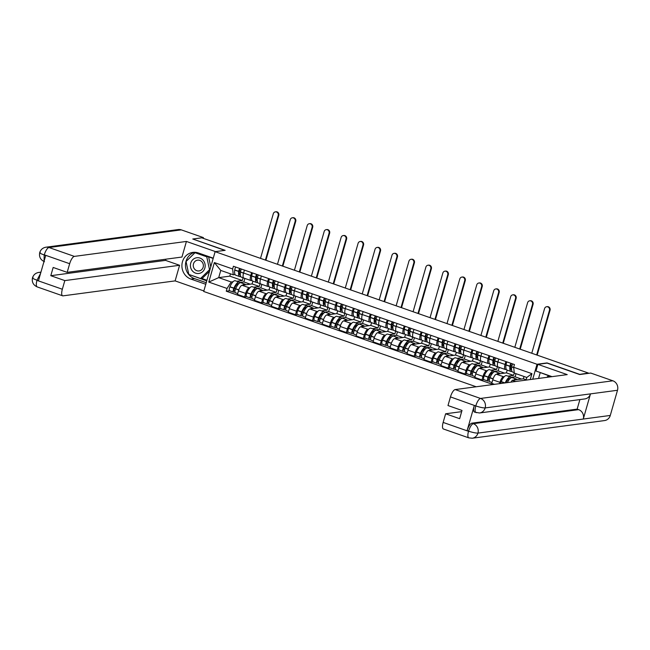 <?xml version="1.0" encoding="UTF-8"?>
<svg xmlns="http://www.w3.org/2000/svg" width="650" height="650" viewBox="0 0 650 650"><rect width="100%" height="100%" fill="white"/><g stroke="black" fill="none" stroke-linecap="round" stroke-linejoin="round"><path stroke-width="0.97" d="M44.476 261.698C40.495 259.87 38.903 256.831 39.723 252.582L39.723 252.582C40.714 249.576 42.786 247.78 45.939 247.203L178.263 229.547A7.516 6.979 82.4 0 1 181.301 229.864L203.418 237.599L192.766 239.005L225.152 250.331L215.118 251.672L203.71 291.476L476.19 386.774M579.394 374.416L588.396 373.051L201.727 237.811M579.442 374.246L547.056 362.919L537.022 364.26L215.118 251.672M252.882 281.198L252.094 283.936L242.06 285.277A5.622 1.893 109.3 0 0 238.461 290.891L237.445 294.426L244.619 296.936L245.627 293.394A5.622 1.893 -70.7 0 1 249.234 287.779L249.998 287.682M250.754 275.527L243.579 273.016A5.622 1.893 109.3 0 0 243.799 278.054L250.965 280.556A5.622 1.893 -70.7 0 1 250.754 275.527L251.591 272.602M243.579 273.016L244.424 270.091M246.602 296.668L244.619 296.936M252.013 280.491L251.298 280.589A5.622 1.893 -70.7 0 1 250.965 280.556M253.662 287.194L259.269 286.447L260.057 283.709M269.831 287.129L269.051 289.868L259.009 291.2A5.622 1.893 109.3 0 0 255.409 296.814L254.394 300.357L261.568 302.868L262.584 299.325A5.622 1.893 -70.7 0 1 266.183 293.711L266.947 293.613M261.373 276.023L260.536 278.947A5.622 1.893 109.3 0 0 260.748 283.977L267.922 286.488A5.622 1.893 -70.7 0 1 267.711 281.458L268.548 278.533M263.559 302.599L261.568 302.868M268.97 286.423L268.247 286.52A5.622 1.893 -70.7 0 1 267.922 286.488M270.619 293.118L276.226 292.37L277.006 289.632M286.788 293.053L286 295.791L275.966 297.131A5.622 1.893 109.3 0 0 272.366 302.746L271.351 306.288L278.525 308.791L279.541 305.256A5.622 1.893 -70.7 0 1 283.14 299.642L283.904 299.536M278.33 281.954L277.493 284.879A5.622 1.893 109.3 0 0 277.704 289.908L284.879 292.419A5.622 1.893 -70.7 0 1 284.659 287.389L285.504 284.464M280.507 308.531L278.525 308.791M285.919 292.354L285.204 292.451A5.622 1.893 -70.7 0 1 284.879 292.419M287.568 299.049L293.174 298.301L293.963 295.563M303.745 298.984L302.957 301.722L292.923 303.062A5.622 1.893 109.3 0 0 289.323 308.677L288.308 312.211L295.474 314.722L296.489 311.188A5.622 1.893 -70.7 0 1 300.089 305.573L300.852 305.467M295.279 287.885L294.442 290.81A5.622 1.893 109.3 0 0 294.653 295.839L301.827 298.35A5.622 1.893 -70.7 0 1 301.616 293.312L302.453 290.387M297.464 314.462L295.474 314.722M302.876 298.285L302.152 298.374A5.622 1.893 -70.7 0 1 301.827 298.35M304.525 304.98L310.131 304.233L310.911 301.494M320.694 304.915L319.914 307.653L309.871 308.994A5.622 1.893 109.3 0 0 306.272 314.608L305.256 318.142L312.431 320.653L313.446 317.111A5.622 1.893 -70.7 0 1 317.046 311.496L317.809 311.399M312.236 293.808L311.399 296.733A5.622 1.893 109.3 0 0 311.61 301.771L318.784 304.273A5.622 1.893 -70.7 0 1 318.573 299.244L319.41 296.319M314.567 320.393A3.087 1.04 -70.7 0 1 314.389 320.377L312.431 320.653M319.824 304.208L319.109 304.306A5.622 1.893 -70.7 0 1 318.784 304.273M321.474 310.911L327.08 310.164L327.868 307.426M337.651 310.846L336.863 313.584L326.828 314.925A5.622 1.893 109.3 0 0 323.229 320.531L322.213 324.074L329.387 326.584L330.403 323.042A5.622 1.893 -70.7 0 1 334.002 317.428L334.766 317.33M329.192 299.739L328.348 302.664A5.622 1.893 109.3 0 0 328.567 307.702L335.733 310.204A5.622 1.893 -70.7 0 1 335.522 305.175L336.359 302.25M331.37 326.316L329.387 326.584M336.781 310.139L336.066 310.237A5.622 1.893 -70.7 0 1 335.733 310.204M338.431 316.834L344.037 316.087L344.825 313.349M354.599 316.769L353.819 319.507L343.785 320.848A5.622 1.893 109.3 0 0 340.178 326.463L339.162 330.005L346.336 332.507L347.352 328.973A5.622 1.893 -70.7 0 1 350.951 323.359L351.715 323.253M346.141 305.671L345.304 308.596A5.622 1.893 109.3 0 0 345.516 313.625L352.69 316.136A5.622 1.893 -70.7 0 1 352.479 311.106L353.316 308.181M348.327 332.248L346.336 332.507M353.738 316.071L353.015 316.168A5.622 1.893 -70.7 0 1 352.69 316.136M355.387 322.766L360.994 322.018L361.774 319.28M371.556 322.701L370.768 325.439L360.734 326.779A5.622 1.893 109.3 0 0 357.134 332.394L356.119 335.936L363.293 338.439L364.309 334.904A5.622 1.893 -70.7 0 1 367.908 329.29L368.672 329.184M363.098 311.602L362.261 314.527A5.622 1.893 109.3 0 0 362.473 319.556L369.647 322.067A5.622 1.893 -70.7 0 1 369.428 317.037L370.273 314.104M365.43 338.179A3.087 1.04 -70.7 0 1 365.251 338.162L363.293 338.439M370.687 322.002L369.972 322.091A5.622 1.893 -70.7 0 1 369.647 322.067M372.336 328.697L377.942 327.949L378.731 325.211M388.513 328.632L387.725 331.37L377.691 332.711A5.622 1.893 109.3 0 0 374.091 338.325L373.076 341.859L380.242 344.37L381.257 340.827A5.622 1.893 -70.7 0 1 384.865 335.221L385.621 335.116M380.047 317.525L379.21 320.458A5.622 1.893 109.3 0 0 379.421 325.488L386.596 327.998A5.622 1.893 -70.7 0 1 386.384 322.961L387.221 320.036M382.233 344.102L380.242 344.37M387.644 327.925L386.921 328.023A5.622 1.893 -70.7 0 1 386.596 327.998M389.293 334.628L394.899 333.881L395.679 331.142M405.462 334.563L404.682 337.301L394.639 338.642A5.622 1.893 109.3 0 0 391.04 344.248L390.024 347.791L397.199 350.301L398.214 346.759A5.622 1.893 -70.7 0 1 401.814 341.144L402.577 341.047M397.004 323.456L396.167 326.381A5.622 1.893 109.3 0 0 396.378 331.419L403.553 333.921A5.622 1.893 -70.7 0 1 403.341 328.892L404.178 325.967M399.181 350.033L397.199 350.301M404.592 333.856L403.877 333.954A5.622 1.893 -70.7 0 1 403.553 333.921M406.25 340.559L411.848 339.804L412.636 337.074M422.419 340.494L421.631 343.233L411.596 344.565A5.622 1.893 109.3 0 0 407.997 350.179L406.981 353.722L414.156 356.233L415.171 352.69A5.622 1.893 -70.7 0 1 418.771 347.076L419.534 346.978M413.961 329.387L413.116 332.312A5.622 1.893 109.3 0 0 413.335 337.342L420.501 339.852A5.622 1.893 -70.7 0 1 420.29 334.823L421.127 331.898M416.293 355.973A3.087 1.04 -70.7 0 1 416.114 355.956L414.156 356.233M421.549 339.787L420.834 339.885A5.622 1.893 -70.7 0 1 420.501 339.852M423.199 346.483L428.805 345.735L429.593 342.997M439.368 346.418L438.587 349.156L428.553 350.496A5.622 1.893 109.3 0 0 424.946 356.111L423.93 359.653L431.104 362.156L432.12 358.621A5.622 1.893 -70.7 0 1 435.719 353.007L436.483 352.901M430.909 335.319L430.073 338.244A5.622 1.893 109.3 0 0 430.284 343.273L437.458 345.784A5.622 1.893 -70.7 0 1 437.247 340.754L438.084 337.821M433.095 361.896L431.104 362.156M438.506 345.719L437.783 345.808A5.622 1.893 -70.7 0 1 437.458 345.784M440.156 352.414L445.762 351.666L446.542 348.928M456.324 352.349L455.536 355.087L445.502 356.428A5.622 1.893 109.3 0 0 441.902 362.042L440.887 365.576L448.061 368.087L449.077 364.553A5.622 1.893 -70.7 0 1 452.676 358.938L453.44 358.832M447.866 341.242L447.029 344.175A5.622 1.893 109.3 0 0 447.241 349.204L454.415 351.715A5.622 1.893 -70.7 0 1 454.196 346.678L455.041 343.752M450.044 367.819L448.061 368.087M455.455 351.642L454.74 351.739A5.622 1.893 -70.7 0 1 454.415 351.715M457.104 358.345L462.711 357.598L463.499 354.859M473.281 358.28L472.493 361.018L462.459 362.359A5.622 1.893 109.3 0 0 458.859 367.973L457.844 371.507L465.01 374.018L466.026 370.476A5.622 1.893 -70.7 0 1 469.633 364.861L470.389 364.764M464.815 347.173L463.978 350.098A5.622 1.893 109.3 0 0 464.198 355.136L471.364 357.638A5.622 1.893 -70.7 0 1 471.152 352.609L471.989 349.684M467.147 373.758A3.087 1.04 -70.7 0 1 466.968 373.742L465.01 374.018M472.412 357.573L471.689 357.671A5.622 1.893 -70.7 0 1 471.364 357.638M474.061 364.276L479.668 363.529L480.448 360.791M490.23 364.211L489.45 366.949L479.407 368.282A5.622 1.893 109.3 0 0 475.808 373.896L474.793 377.439L481.967 379.949L482.983 376.407A5.622 1.893 -70.7 0 1 486.582 370.793L487.346 370.695M481.772 353.104L480.935 356.029A5.622 1.893 109.3 0 0 481.146 361.059L488.321 363.569A5.622 1.893 -70.7 0 1 488.109 358.54L488.946 355.615M483.949 379.681L481.967 379.949M489.369 363.504L488.646 363.602A5.622 1.893 -70.7 0 1 488.321 363.569M491.018 370.199L496.616 369.452L497.404 366.714M507.187 370.134L506.399 372.873L496.364 374.213A5.622 1.893 109.3 0 0 492.765 379.827L491.749 383.37L494.496 384.329M498.729 359.036L497.884 361.961A5.622 1.893 109.3 0 0 498.103 366.99L505.277 369.501A5.622 1.893 -70.7 0 1 505.058 364.471L505.895 361.546M499.558 383.654L499.939 382.338A5.622 1.893 -70.7 0 1 503.539 376.724L504.302 376.618M506.317 369.436L505.602 369.533A5.622 1.893 -70.7 0 1 505.277 369.501M507.967 376.131L513.573 375.383L514.28 372.913M506.399 372.873L513.573 375.383M489.45 366.949L496.616 369.452M472.493 361.018L479.668 363.529M455.536 355.087L462.711 357.598M438.587 349.156L445.762 351.666M421.631 343.233L428.805 345.735M404.682 337.301L411.848 339.804M387.725 331.37L394.899 333.881M370.768 325.439L377.942 327.949M353.819 319.507L360.994 322.018M336.863 313.584L344.037 316.087M319.914 307.653L327.08 310.164M302.957 301.722L310.131 304.233M286 295.791L293.174 298.301M269.051 289.868L276.226 292.37M252.094 283.936L259.269 286.447M230.482 273.829L229.816 276.144L218.701 277.623L231.197 281.994L233.041 281.751M236.706 281.263L242.312 280.516L243.1 277.777M229.816 276.144L242.312 280.516M235.056 274.56L233.261 274.804L220.764 270.433L218.701 277.623L208.788 282.084L214.378 262.584L232.635 268.97L233.261 274.804M526.037 380.12L526.801 377.463L514.304 373.092L513.679 367.266L514.459 364.536L233.423 266.248L232.635 268.97M513.679 367.266L531.936 373.652L530.238 379.559M231.197 281.994L227.045 288.462L226.265 291.192L493.106 384.516M227.045 288.462L208.788 282.084M532.732 379.226L537.022 364.26M524.014 376.496L523.356 378.804L512.241 380.291L515.702 381.501M523.356 378.804L526.134 379.779M229.645 290.745L226.265 291.192M511.062 382.119L512.241 380.291M214.378 262.584L220.764 270.433M526.801 377.463L531.936 373.652M240.346 275.129A7.703 2.592 -70.7 0 1 240.256 275.096A7.703 2.592 -70.7 0 1 239.395 270.855L239.419 270.709A1.495 0.504 -70.7 0 1 240.451 268.702M239.696 268.442A3.087 1.04 109.3 0 0 238.713 271.334L238.696 271.481A9.287 3.12 109.3 0 0 239.736 276.599A9.287 3.12 109.3 0 0 240.273 276.648A9.287 3.12 109.3 0 0 240.744 276.51M265.403 260.081L278.2 215.443A2.754 2.551 -97.6 0 0 275.389 211.859A2.754 2.551 -97.6 0 0 273.309 213.728L260.512 258.375M275.389 211.859L275.974 211.778A2.754 2.551 82.4 0 1 278.785 215.361L265.915 260.26M243.62 277.956L241.475 277.209A9.287 3.12 -70.7 0 1 240.435 272.09L240.451 271.944A3.087 1.04 -70.7 0 1 241.434 269.051M239.736 276.599L235.771 275.21A9.287 3.12 -70.7 0 1 234.723 270.099L234.748 269.945A3.087 1.04 -70.7 0 1 235.731 267.053M239.98 282.848A9.287 3.12 109.3 0 0 239.249 282.149A9.287 3.12 109.3 0 0 233.927 288.113L233.854 288.275A3.087 1.04 109.3 0 0 233.586 292.118A3.087 1.04 109.3 0 0 233.764 292.134L234.943 291.98M229.799 290.745A3.087 1.04 -70.7 0 1 229.621 290.729A3.087 1.04 -70.7 0 1 229.889 286.886L229.954 286.731A9.287 3.12 -70.7 0 1 235.284 280.759L239.249 282.149M235.503 292.744A3.087 1.04 -70.7 0 1 235.324 292.727A3.087 1.04 -70.7 0 1 235.592 288.884L235.666 288.722A9.287 3.12 -70.7 0 1 240.988 282.758L244.953 284.148A9.287 3.12 -70.7 0 1 245.659 284.798M235.072 290.509L234.195 290.623A1.495 0.504 -70.7 0 1 234.114 290.615A1.495 0.504 -70.7 0 1 234.244 288.754L234.309 288.592A7.703 2.592 -70.7 0 1 238.721 283.652A7.703 2.592 -70.7 0 1 238.81 283.684M237.607 285.139L236.576 284.781M239.33 271.383A7.703 2.592 109.3 0 0 239.623 270.912L240.711 270.766M240.581 271.245L239.623 270.912M250.242 284.18L243.864 281.954L244.879 278.428M239.744 282.498L243.864 281.954M242.653 285.196A9.287 3.12 -70.7 0 1 244.953 284.148M234.26 288.697L235.755 288.502M213.257 258.164L198.421 252.98A13.756 12.773 -97.6 0 0 192.863 252.395A13.756 12.773 -97.6 0 0 181.935 264.704A13.756 12.773 -97.6 0 0 190.938 279.086L205.774 284.269M215.532 251.623L186.428 241.443L181.951 257.043L67.178 272.358L69.664 263.713L44.281 254.841L45.671 255.645L38.512 280.589L36.961 280.369L62.343 289.242A7.337 2.462 109.3 0 0 62.619 295.807A7.337 2.462 109.3 0 0 63.042 295.848L175.118 280.889L179.587 265.281L165.571 260.382L165.912 259.188M203.856 290.94L175.118 280.889M186.428 241.443L74.36 256.392A7.337 2.462 109.3 0 0 69.664 263.713M203.418 237.599L203.206 238.331M67.178 272.358L53.162 267.459L50.797 275.697L64.821 280.597L62.343 289.242M64.821 280.597L179.587 265.281M192.766 239.021L224.762 250.388M50.797 275.697L165.571 260.382M194.659 252.297A13.756 12.773 -97.6 0 0 185.453 265.192A13.756 12.773 -97.6 0 0 194.496 278.606L190.938 279.086M206.221 282.709L194.496 278.606M188.931 274.454L206.749 280.857M195.309 252.33L186.152 261.422M213.176 258.456L195.756 252.371M201.549 278.379L206.919 280.264M196.251 252.541L195.032 252.712L206.765 256.815L209.519 269.717L200.541 278.517L188.809 274.414L186.054 261.511L195.032 252.712M44.029 261.349L44.2 255.133M40.251 252.322C38.992 252.696 40.267 253.557 44.078 254.906M36.961 280.369A7.337 2.462 -70.7 0 0 37.245 286.934C33.231 285.098 31.655 282.035 32.5 277.761L32.5 277.761C33.508 274.779 35.571 273.008 38.699 272.439A7.516 6.979 82.4 0 1 40.836 272.504M33.028 277.493C31.769 277.875 33.036 278.761 36.855 280.134M552.004 376.659A13.756 12.773 -97.6 0 0 551.411 376.431L535.974 371.028L537.891 364.358L567.231 374.619L455.163 389.577L480.537 398.45L612.861 380.794L590.744 373.059L579.719 374.53L547.113 363.131L537.891 364.358M539.086 372.117L551.371 376.74M540.183 372.824L538.566 378.446M443.146 422.427L468.52 431.299A7.337 2.462 -70.7 0 0 468.804 437.864L443.422 428.992A7.337 2.462 -70.7 0 1 443.146 422.427L445.624 413.782L461.663 411.645M612.861 380.794A7.516 6.979 82.4 0 1 617.5 390.268L590.492 393.876A7.516 6.979 82.4 0 1 584.821 398.929L479.505 412.986A7.516 6.979 82.4 0 0 485.176 407.924C483.161 407.981 480.09 407.339 475.954 406.006L450.466 396.898A7.337 2.462 -70.7 0 1 455.163 389.577M479.505 412.986L474.573 412.116A7.337 2.462 -70.7 0 1 474.289 405.551L467.139 430.495A7.337 2.462 -70.7 0 1 471.835 423.174L577.151 409.118L578.622 409.638A7.516 6.979 82.4 0 1 583.278 419.047L610.277 415.447L617.5 390.268M610.277 415.447A7.516 6.979 82.4 0 1 604.589 420.558L472.266 438.222A7.516 6.979 82.4 0 0 477.953 433.103C475.93 433.16 472.859 432.543 468.731 431.243L467.139 430.495M471.835 423.174L473.306 423.686A7.516 6.979 82.4 0 1 477.953 433.103L583.278 419.047L590.492 393.876L485.176 407.924A7.516 6.979 82.4 0 0 480.537 398.45A7.337 2.462 109.3 0 0 475.841 405.779M445.624 413.782L459.648 418.681L462.004 410.451L447.988 405.543L450.466 396.898M577.151 409.118L579.889 399.588M578.622 409.638L473.306 423.686C471.608 424.255 470.039 426.701 468.601 431.015M190.726 263.144A7.946 7.378 -97.6 0 0 195.626 273.154A7.946 7.378 -97.6 0 0 204.847 268.084A7.946 7.378 -97.6 0 0 199.948 258.074A7.946 7.378 -97.6 0 0 190.726 263.144M193.481 263.851A5.444 5.054 -97.6 0 0 199.038 270.936A5.444 5.054 -97.6 0 0 203.157 267.239A5.444 5.054 -97.6 0 0 197.6 260.154A5.444 5.054 -97.6 0 0 193.481 263.851M208.626 256.872L210.762 266.866M209.503 271.261L202.345 278.273L200.541 278.517M209.958 269.661L209.519 269.717M208.008 256.652L206.765 256.815M546.812 377.349L548.015 376.171L550.128 376.902M549.258 376.001L548.015 376.171M257.303 281.052A7.703 2.592 -70.7 0 1 257.213 281.027A7.703 2.592 -70.7 0 1 256.352 276.786L256.368 276.64A1.495 0.504 -70.7 0 1 257.4 274.633M256.652 274.373A3.087 1.04 109.3 0 0 255.669 277.257L255.645 277.412A9.287 3.12 109.3 0 0 256.685 282.531A9.287 3.12 109.3 0 0 257.229 282.579A9.287 3.12 109.3 0 0 257.692 282.441M282.352 266.012L295.157 221.374A2.754 2.551 -97.6 0 0 292.346 217.791A2.754 2.551 -97.6 0 0 290.266 219.659L277.461 264.298M292.346 217.791L292.931 217.709A2.754 2.551 82.4 0 1 295.742 221.293L282.864 266.191M260.577 283.887L258.424 283.14A9.287 3.12 -70.7 0 1 257.384 278.021L257.408 277.867A3.087 1.04 -70.7 0 1 258.391 274.974M256.685 282.531L252.72 281.141A9.287 3.12 -70.7 0 1 251.68 276.023L251.696 275.876A3.087 1.04 -70.7 0 1 252.679 272.984M256.937 288.771A9.287 3.12 109.3 0 0 256.197 288.08A9.287 3.12 109.3 0 0 250.876 294.044L250.811 294.206A3.087 1.04 109.3 0 0 250.543 298.049A3.087 1.04 109.3 0 0 250.721 298.066L251.899 297.903M246.748 296.676A3.087 1.04 -70.7 0 1 246.569 296.66A3.087 1.04 -70.7 0 1 246.846 292.817L246.911 292.654A9.287 3.12 -70.7 0 1 252.232 286.691L256.197 288.08M252.46 298.675A3.087 1.04 -70.7 0 1 252.281 298.659A3.087 1.04 -70.7 0 1 252.549 294.808L252.614 294.653A9.287 3.12 -70.7 0 1 257.936 288.689L261.909 290.071A9.287 3.12 -70.7 0 1 262.616 290.721M252.021 296.441L251.152 296.554A1.495 0.504 -70.7 0 1 251.062 296.546A1.495 0.504 -70.7 0 1 251.193 294.686L251.266 294.523A7.703 2.592 -70.7 0 1 255.678 289.583A7.703 2.592 -70.7 0 1 255.759 289.616M254.556 291.07L253.524 290.713M256.287 277.314A7.703 2.592 109.3 0 0 256.579 276.843L257.668 276.697M257.538 277.176L256.579 276.843M267.199 290.111L260.821 287.877L261.828 284.359M256.701 288.429L260.821 287.877M259.61 291.127A9.287 3.12 -70.7 0 1 261.909 290.071M251.217 294.629L252.712 294.434M274.259 286.983A7.703 2.592 -70.7 0 1 274.17 286.959A7.703 2.592 -70.7 0 1 273.301 282.717L273.325 282.563A1.495 0.504 -70.7 0 1 274.357 280.564M273.601 280.296A3.087 1.04 109.3 0 0 272.618 283.189L272.602 283.343A9.287 3.12 109.3 0 0 273.642 288.462A9.287 3.12 109.3 0 0 274.178 288.511A9.287 3.12 109.3 0 0 274.649 288.373M299.309 271.944L312.106 227.297A2.754 2.551 -97.6 0 0 309.303 223.722A2.754 2.551 -97.6 0 0 307.214 225.591L294.418 270.229M309.303 223.722L309.887 223.641A2.754 2.551 82.4 0 1 312.691 227.224L299.821 272.123M277.534 289.819L275.381 289.063A9.287 3.12 -70.7 0 1 274.341 283.952L274.357 283.798A3.087 1.04 -70.7 0 1 275.34 280.906M273.642 288.462L269.677 287.072A9.287 3.12 -70.7 0 1 268.637 281.954L268.653 281.808A3.087 1.04 -70.7 0 1 269.636 278.915M273.886 294.702A9.287 3.12 109.3 0 0 273.154 294.011A9.287 3.12 109.3 0 0 267.832 299.975L267.759 300.129A3.087 1.04 109.3 0 0 267.491 303.981A3.087 1.04 109.3 0 0 267.67 303.997L268.856 303.834M263.705 302.608A3.087 1.04 -70.7 0 1 263.526 302.591A3.087 1.04 -70.7 0 1 263.794 298.748L263.868 298.586A9.287 3.12 -70.7 0 1 269.189 292.622L273.154 294.011M269.409 304.598A3.087 1.04 -70.7 0 1 269.23 304.582A3.087 1.04 -70.7 0 1 269.498 300.739L269.571 300.584A9.287 3.12 -70.7 0 1 274.893 294.621L278.858 296.002A9.287 3.12 -70.7 0 1 279.565 296.652M268.978 302.372L268.109 302.486A1.495 0.504 -70.7 0 1 268.019 302.477A1.495 0.504 -70.7 0 1 268.149 300.609L268.214 300.454A7.703 2.592 -70.7 0 1 272.626 295.506A7.703 2.592 -70.7 0 1 272.716 295.547M271.513 297.001L270.481 296.644M273.244 283.238A7.703 2.592 109.3 0 0 273.528 282.774L274.617 282.628M274.487 283.108L273.528 282.774M284.156 296.043L277.777 293.808L278.785 290.29M273.658 294.361L277.777 293.808M276.559 297.05A9.287 3.12 -70.7 0 1 278.858 296.002M268.174 300.56L269.669 300.357M291.208 292.914A7.703 2.592 -70.7 0 1 291.119 292.89A7.703 2.592 -70.7 0 1 290.257 288.649L290.274 288.494A1.495 0.504 -70.7 0 1 291.314 286.496M290.558 286.227A3.087 1.04 109.3 0 0 289.575 289.12L289.551 289.274A9.287 3.12 109.3 0 0 290.599 294.385A9.287 3.12 109.3 0 0 291.135 294.434A9.287 3.12 109.3 0 0 291.598 294.304M316.257 277.867L329.062 233.228A2.754 2.551 -97.6 0 0 326.251 229.645A2.754 2.551 -97.6 0 0 324.171 231.522L311.374 276.161M326.251 229.645L326.836 229.572A2.754 2.551 82.4 0 1 329.648 233.147L316.769 278.046M294.483 295.75L292.338 294.994A9.287 3.12 -70.7 0 1 291.289 289.884L291.314 289.729A3.087 1.04 -70.7 0 1 292.297 286.837M290.599 294.385L286.626 293.004A9.287 3.12 -70.7 0 1 285.586 287.885L285.61 287.731A3.087 1.04 -70.7 0 1 286.593 284.838M290.842 300.633A9.287 3.12 109.3 0 0 290.111 299.934A9.287 3.12 109.3 0 0 284.781 305.906L284.716 306.061A3.087 1.04 109.3 0 0 284.448 309.904A3.087 1.04 109.3 0 0 284.627 309.92L285.805 309.766M280.662 308.539A3.087 1.04 -70.7 0 1 280.483 308.523A3.087 1.04 -70.7 0 1 280.751 304.671L280.816 304.517A9.287 3.12 -70.7 0 1 286.138 298.553L290.111 299.934M286.366 310.529A3.087 1.04 -70.7 0 1 286.187 310.513A3.087 1.04 -70.7 0 1 286.455 306.67L286.52 306.507A9.287 3.12 -70.7 0 1 291.85 300.544L295.815 301.933A9.287 3.12 -70.7 0 1 296.522 302.583M285.935 308.295L285.058 308.417A1.495 0.504 -70.7 0 1 284.968 308.409A1.495 0.504 -70.7 0 1 285.106 306.54L285.171 306.386A7.703 2.592 -70.7 0 1 289.583 301.438A7.703 2.592 -70.7 0 1 289.673 301.47M288.462 302.933L287.438 302.567M290.192 289.169A7.703 2.592 109.3 0 0 290.485 288.697L291.574 288.551M291.444 289.039L290.485 288.697M301.104 301.974L294.726 299.739L295.742 296.221M290.607 300.292L294.726 299.739M293.516 302.981A9.287 3.12 -70.7 0 1 295.815 301.933M285.123 306.491L286.618 306.288M308.165 298.846A7.703 2.592 -70.7 0 1 308.076 298.813A7.703 2.592 -70.7 0 1 307.206 294.58L307.231 294.426A1.495 0.504 -70.7 0 1 308.262 292.419M307.507 292.159A3.087 1.04 109.3 0 0 306.524 295.051L306.507 295.197A9.287 3.12 109.3 0 0 307.548 300.316A9.287 3.12 109.3 0 0 308.084 300.365A9.287 3.12 109.3 0 0 308.555 300.227M333.214 283.798L346.019 239.159A2.754 2.551 -97.6 0 0 343.208 235.576A2.754 2.551 -97.6 0 0 341.128 237.445L328.323 282.092M343.208 235.576L343.793 235.495A2.754 2.551 82.4 0 1 346.604 239.078L333.726 283.977M311.439 301.673L309.286 300.926A9.287 3.12 -70.7 0 1 308.246 295.807L308.271 295.661A3.087 1.04 -70.7 0 1 309.246 292.768M307.548 300.316L303.582 298.927A9.287 3.12 -70.7 0 1 302.543 293.816L302.559 293.662A3.087 1.04 -70.7 0 1 303.542 290.769M307.791 306.564A9.287 3.12 109.3 0 0 307.06 305.866A9.287 3.12 109.3 0 0 301.738 311.829L301.673 311.992A3.087 1.04 109.3 0 0 301.397 315.835A3.087 1.04 109.3 0 0 301.584 315.851L302.762 315.697M297.611 314.462A3.087 1.04 -70.7 0 1 297.432 314.446A3.087 1.04 -70.7 0 1 297.7 310.602L297.773 310.448A9.287 3.12 -70.7 0 1 303.095 304.476L307.06 305.866M303.322 316.461A3.087 1.04 -70.7 0 1 303.144 316.444A3.087 1.04 -70.7 0 1 303.412 312.601L303.477 312.439A9.287 3.12 -70.7 0 1 308.799 306.475L312.764 307.864A9.287 3.12 -70.7 0 1 313.479 308.514M302.884 314.226L302.014 314.34A1.495 0.504 -70.7 0 1 301.925 314.332A1.495 0.504 -70.7 0 1 302.055 312.471L302.128 312.309A7.703 2.592 -70.7 0 1 306.54 307.369A7.703 2.592 -70.7 0 1 306.621 307.401M305.419 308.864L304.387 308.498M307.149 295.1A7.703 2.592 109.3 0 0 307.442 294.629L308.531 294.483M308.401 294.962L307.442 294.629M318.061 307.897L311.683 305.671L312.691 302.144M307.564 306.215L311.683 305.671M310.464 308.912A9.287 3.12 -70.7 0 1 312.764 307.864M302.079 312.414L303.574 312.219M325.114 304.769A7.703 2.592 -70.7 0 1 325.024 304.744A7.703 2.592 -70.7 0 1 324.163 300.503L324.188 300.357A1.495 0.504 -70.7 0 1 325.219 298.35M324.464 298.09A3.087 1.04 109.3 0 0 323.481 300.983L323.464 301.129A9.287 3.12 109.3 0 0 324.504 306.248A9.287 3.12 109.3 0 0 325.041 306.296A9.287 3.12 109.3 0 0 325.512 306.158M350.171 289.729L362.968 245.091A2.754 2.551 -97.6 0 0 360.157 241.507A2.754 2.551 -97.6 0 0 358.077 243.376L345.28 288.015M360.157 241.507L360.742 241.426A2.754 2.551 82.4 0 1 363.553 245.009L350.683 289.908M328.388 307.604L326.243 306.857A9.287 3.12 -70.7 0 1 325.203 301.738L325.219 301.584A3.087 1.04 -70.7 0 1 326.202 298.699M324.504 306.248L320.539 304.858A9.287 3.12 -70.7 0 1 319.491 299.748L319.516 299.593A3.087 1.04 -70.7 0 1 320.499 296.701M324.748 312.488A9.287 3.12 109.3 0 0 324.017 311.797A9.287 3.12 109.3 0 0 318.695 317.761L318.622 317.923A3.087 1.04 109.3 0 0 318.354 321.766A3.087 1.04 109.3 0 0 318.533 321.783L319.711 321.62M318.354 321.766L314.389 320.377A3.087 1.04 -70.7 0 1 314.657 316.534L314.722 316.371A9.287 3.12 -70.7 0 1 320.052 310.408L324.017 311.797M320.271 322.392A3.087 1.04 -70.7 0 1 320.092 322.376A3.087 1.04 -70.7 0 1 320.361 318.524L320.434 318.37A9.287 3.12 -70.7 0 1 325.756 312.406L329.721 313.796A9.287 3.12 -70.7 0 1 330.428 314.438M319.841 320.158L318.963 320.271A1.495 0.504 -70.7 0 1 318.882 320.263A1.495 0.504 -70.7 0 1 319.012 318.402L319.077 318.24A7.703 2.592 -70.7 0 1 323.489 313.3A7.703 2.592 -70.7 0 1 323.578 313.332M322.376 314.787L321.344 314.429M324.098 301.031A7.703 2.592 109.3 0 0 324.391 300.56L325.479 300.414M325.349 300.893L324.391 300.56M335.01 313.828L328.632 311.602L329.648 308.076M324.512 312.146L328.632 311.602M327.421 314.844A9.287 3.12 -70.7 0 1 329.721 313.796M319.028 318.346L320.531 318.151M342.071 310.7A7.703 2.592 -70.7 0 1 341.981 310.676A7.703 2.592 -70.7 0 1 341.12 306.434L341.136 306.28A1.495 0.504 -70.7 0 1 342.168 304.281M341.421 304.013A3.087 1.04 109.3 0 0 340.438 306.906L340.413 307.06A9.287 3.12 109.3 0 0 341.453 312.179A9.287 3.12 109.3 0 0 341.998 312.227A9.287 3.12 109.3 0 0 342.461 312.089M367.12 295.661L379.925 251.014A2.754 2.551 -97.6 0 0 377.114 247.439A2.754 2.551 -97.6 0 0 375.034 249.307L362.229 293.946M377.114 247.439L377.699 247.357A2.754 2.551 82.4 0 1 380.51 250.941L367.632 295.839M345.345 313.536L343.192 312.78A9.287 3.12 -70.7 0 1 342.152 307.669L342.176 307.515A3.087 1.04 -70.7 0 1 343.159 304.623M341.453 312.179L337.488 310.789A9.287 3.12 -70.7 0 1 336.448 305.671L336.464 305.524A3.087 1.04 -70.7 0 1 337.447 302.632M341.705 318.419A9.287 3.12 109.3 0 0 340.966 317.728A9.287 3.12 109.3 0 0 335.644 323.692L335.579 323.846A3.087 1.04 109.3 0 0 335.311 327.697A3.087 1.04 109.3 0 0 335.489 327.714L336.668 327.551M331.524 326.324A3.087 1.04 -70.7 0 1 331.338 326.308A3.087 1.04 -70.7 0 1 331.614 322.465L331.679 322.303A9.287 3.12 -70.7 0 1 337.001 316.339L340.966 317.728M337.228 328.315A3.087 1.04 -70.7 0 1 337.049 328.299A3.087 1.04 -70.7 0 1 337.317 324.456L337.382 324.301A9.287 3.12 -70.7 0 1 342.704 318.338L346.678 319.719A9.287 3.12 -70.7 0 1 347.384 320.369M336.789 326.089L335.92 326.202A1.495 0.504 -70.7 0 1 335.831 326.194A1.495 0.504 -70.7 0 1 335.961 324.326L336.034 324.171A7.703 2.592 -70.7 0 1 340.446 319.223A7.703 2.592 -70.7 0 1 340.535 319.264M339.324 320.718L338.293 320.361M341.055 306.954A7.703 2.592 109.3 0 0 341.348 306.491L342.436 306.345M342.306 306.824L341.348 306.491M351.967 319.759L345.589 317.525L346.596 314.007M341.469 318.077L345.589 317.525M344.378 320.775A9.287 3.12 -70.7 0 1 346.678 319.719M335.985 324.277L337.48 324.074M359.027 316.631A7.703 2.592 -70.7 0 1 358.938 316.607A7.703 2.592 -70.7 0 1 358.069 312.366L358.093 312.211A1.495 0.504 -70.7 0 1 359.125 310.213M358.369 309.944A3.087 1.04 109.3 0 0 357.386 312.837L357.37 312.991A9.287 3.12 109.3 0 0 358.41 318.102A9.287 3.12 109.3 0 0 358.946 318.151A9.287 3.12 109.3 0 0 359.418 318.021M384.077 301.592L396.874 256.945A2.754 2.551 -97.6 0 0 394.071 253.362A2.754 2.551 -97.6 0 0 391.983 255.239L379.186 299.877M394.071 253.362L394.656 253.289A2.754 2.551 82.4 0 1 397.459 256.872L384.589 301.771M362.302 319.467L360.149 318.711A9.287 3.12 -70.7 0 1 359.109 313.601L359.125 313.446A3.087 1.04 -70.7 0 1 360.108 310.554M358.41 318.102L354.445 316.721A9.287 3.12 -70.7 0 1 353.405 311.602L353.421 311.447A3.087 1.04 -70.7 0 1 354.404 308.555M358.654 324.35A9.287 3.12 109.3 0 0 357.923 323.659A9.287 3.12 109.3 0 0 352.601 329.623L352.527 329.777A3.087 1.04 109.3 0 0 352.259 333.621A3.087 1.04 109.3 0 0 352.438 333.637L353.624 333.483M348.473 332.256A3.087 1.04 -70.7 0 1 348.294 332.239A3.087 1.04 -70.7 0 1 348.562 328.388L348.636 328.234A9.287 3.12 -70.7 0 1 353.957 322.27L357.923 323.659M354.177 334.246A3.087 1.04 -70.7 0 1 353.998 334.23A3.087 1.04 -70.7 0 1 354.266 330.387L354.339 330.224A9.287 3.12 -70.7 0 1 359.661 324.261L363.626 325.65A9.287 3.12 -70.7 0 1 364.333 326.3M353.746 332.012L352.877 332.134A1.495 0.504 -70.7 0 1 352.787 332.126A1.495 0.504 -70.7 0 1 352.918 330.257L352.983 330.102A7.703 2.592 -70.7 0 1 357.402 325.154A7.703 2.592 -70.7 0 1 357.484 325.187M356.281 326.649L355.249 326.292M358.012 312.886A7.703 2.592 109.3 0 0 358.296 312.414L359.385 312.276M359.255 312.756L358.296 312.414M368.924 325.691L362.546 323.456L363.553 319.938M358.426 324.009L362.546 323.456M361.327 326.698A9.287 3.12 -70.7 0 1 363.626 325.65M352.942 330.208L354.437 330.005M375.976 322.562A7.703 2.592 -70.7 0 1 375.887 322.538A7.703 2.592 -70.7 0 1 375.026 318.297L375.042 318.142A1.495 0.504 -70.7 0 1 376.082 316.136M375.326 315.876A3.087 1.04 109.3 0 0 374.343 318.768L374.319 318.923A9.287 3.12 109.3 0 0 375.367 324.033A9.287 3.12 109.3 0 0 375.903 324.082A9.287 3.12 109.3 0 0 376.366 323.952M401.026 307.515L413.831 262.876A2.754 2.551 -97.6 0 0 411.019 259.293A2.754 2.551 -97.6 0 0 408.939 261.162L396.142 305.809M411.019 259.293L411.604 259.22A2.754 2.551 82.4 0 1 414.416 262.795L401.537 307.694M379.251 325.398L377.106 324.642A9.287 3.12 -70.7 0 1 376.058 319.524L376.082 319.377A3.087 1.04 -70.7 0 1 377.065 316.485M375.367 324.033L371.394 322.644A9.287 3.12 -70.7 0 1 370.354 317.533L370.378 317.379A3.087 1.04 -70.7 0 1 371.361 314.486M375.611 330.281A9.287 3.12 109.3 0 0 374.879 329.582A9.287 3.12 109.3 0 0 369.549 335.546L369.484 335.709A3.087 1.04 109.3 0 0 369.216 339.552A3.087 1.04 109.3 0 0 369.395 339.568L370.573 339.414M369.216 339.552L365.251 338.162A3.087 1.04 -70.7 0 1 365.519 334.319L365.584 334.165A9.287 3.12 -70.7 0 1 370.906 328.201L374.879 329.582M371.134 340.178A3.087 1.04 -70.7 0 1 370.955 340.161A3.087 1.04 -70.7 0 1 371.223 336.318L371.288 336.156A9.287 3.12 -70.7 0 1 376.618 330.192L380.583 331.581A9.287 3.12 -70.7 0 1 381.29 332.231M370.703 337.943L369.826 338.065A1.495 0.504 -70.7 0 1 369.736 338.057A1.495 0.504 -70.7 0 1 369.874 336.188L369.939 336.026A7.703 2.592 -70.7 0 1 374.351 331.086A7.703 2.592 -70.7 0 1 374.441 331.118M373.23 332.581L372.206 332.215M374.961 318.817A7.703 2.592 109.3 0 0 375.253 318.346L376.342 318.199M376.212 318.687L375.253 318.346M385.873 331.614L379.494 329.387L380.51 325.861M375.375 329.932L379.494 329.387M378.284 332.629A9.287 3.12 -70.7 0 1 380.583 331.581M369.891 336.139L371.386 335.936M392.933 328.486A7.703 2.592 -70.7 0 1 392.844 328.461A7.703 2.592 -70.7 0 1 391.974 324.22L391.999 324.074A1.495 0.504 -70.7 0 1 393.031 322.067M392.275 321.807A3.087 1.04 109.3 0 0 391.3 324.699L391.276 324.846A9.287 3.12 109.3 0 0 392.316 329.964A9.287 3.12 109.3 0 0 392.852 330.013A9.287 3.12 109.3 0 0 393.323 329.875M417.983 313.446L430.788 268.808A2.754 2.551 -97.6 0 0 427.976 265.224A2.754 2.551 -97.6 0 0 425.896 267.093L413.091 311.74M427.976 265.224L428.561 265.143A2.754 2.551 82.4 0 1 431.372 268.726L418.494 313.625M396.207 331.321L394.054 330.574A9.287 3.12 -70.7 0 1 393.014 325.455L393.039 325.301A3.087 1.04 -70.7 0 1 394.022 322.416M392.316 329.964L388.351 328.575A9.287 3.12 -70.7 0 1 387.311 323.464L387.327 323.31A3.087 1.04 -70.7 0 1 388.31 320.418M392.567 336.204A9.287 3.12 109.3 0 0 391.828 335.514A9.287 3.12 109.3 0 0 386.506 341.477L386.441 341.64A3.087 1.04 109.3 0 0 386.173 345.483A3.087 1.04 109.3 0 0 386.352 345.499L387.53 345.345M382.379 344.11A3.087 1.04 -70.7 0 1 382.2 344.094A3.087 1.04 -70.7 0 1 382.468 340.251L382.541 340.088A9.287 3.12 -70.7 0 1 387.863 334.124L391.828 335.514M388.091 346.109A3.087 1.04 -70.7 0 1 387.912 346.092A3.087 1.04 -70.7 0 1 388.18 342.249L388.245 342.087A9.287 3.12 -70.7 0 1 393.567 336.123L397.54 337.512A9.287 3.12 -70.7 0 1 398.247 338.154M387.652 343.874L386.783 343.988A1.495 0.504 -70.7 0 1 386.693 343.98A1.495 0.504 -70.7 0 1 386.823 342.119L386.896 341.957A7.703 2.592 -70.7 0 1 391.308 337.017A7.703 2.592 -70.7 0 1 391.389 337.049M390.187 338.504L389.155 338.146M391.918 324.748A7.703 2.592 109.3 0 0 392.21 324.277L393.299 324.131M393.169 324.61L392.21 324.277M402.829 337.545L396.451 335.319L397.459 331.793M392.332 335.863L396.451 335.319M395.241 338.561A9.287 3.12 -70.7 0 1 397.54 337.512M386.848 342.062L388.342 341.868M409.882 334.417A7.703 2.592 -70.7 0 1 409.793 334.392A7.703 2.592 -70.7 0 1 408.931 330.151L408.956 329.997A1.495 0.504 -70.7 0 1 409.988 327.998M409.232 327.738A3.087 1.04 109.3 0 0 408.249 330.623L408.233 330.777A9.287 3.12 109.3 0 0 409.273 335.896A9.287 3.12 109.3 0 0 409.809 335.944A9.287 3.12 109.3 0 0 410.28 335.806M434.939 319.377L447.736 274.731A2.754 2.551 -97.6 0 0 444.925 271.156A2.754 2.551 -97.6 0 0 442.845 273.024L430.048 317.663M444.925 271.156L445.51 271.074A2.754 2.551 82.4 0 1 448.321 274.658L435.451 319.556M413.156 337.252L411.011 336.505A9.287 3.12 -70.7 0 1 409.971 331.386L409.988 331.232A3.087 1.04 -70.7 0 1 410.971 328.339M409.273 335.896L405.308 334.506A9.287 3.12 -70.7 0 1 404.259 329.387L404.284 329.241A3.087 1.04 -70.7 0 1 405.267 326.349M409.516 342.136A9.287 3.12 109.3 0 0 408.785 341.445A9.287 3.12 109.3 0 0 403.463 347.409L403.39 347.563A3.087 1.04 109.3 0 0 403.122 351.414A3.087 1.04 109.3 0 0 403.301 351.431L404.479 351.268M399.336 350.041A3.087 1.04 -70.7 0 1 399.157 350.025A3.087 1.04 -70.7 0 1 399.425 346.182L399.49 346.019A9.287 3.12 -70.7 0 1 404.82 340.056L408.785 341.445M405.039 352.04A3.087 1.04 -70.7 0 1 404.861 352.024A3.087 1.04 -70.7 0 1 405.129 348.173L405.202 348.018A9.287 3.12 -70.7 0 1 410.524 342.054L414.489 343.436A9.287 3.12 -70.7 0 1 415.196 344.086M404.609 349.806L403.731 349.919A1.495 0.504 -70.7 0 1 403.65 349.911A1.495 0.504 -70.7 0 1 403.78 348.043L403.845 347.888A7.703 2.592 -70.7 0 1 408.257 342.94A7.703 2.592 -70.7 0 1 408.346 342.981M407.144 344.435L406.112 344.077M408.866 330.671A7.703 2.592 109.3 0 0 409.159 330.208L410.248 330.062M410.118 330.541L409.159 330.208M419.778 343.476L413.4 341.242L414.416 337.724M409.281 341.794L413.4 341.242M412.189 344.492A9.287 3.12 -70.7 0 1 414.489 343.436M403.804 347.994L405.299 347.799M426.839 340.348A7.703 2.592 -70.7 0 1 426.749 340.324A7.703 2.592 -70.7 0 1 425.888 336.082L425.904 335.928A1.495 0.504 -70.7 0 1 426.936 333.929M426.189 333.661A3.087 1.04 109.3 0 0 425.206 336.554L425.181 336.708A9.287 3.12 109.3 0 0 426.221 341.819A9.287 3.12 109.3 0 0 426.766 341.868A9.287 3.12 109.3 0 0 427.229 341.738M451.888 325.309L464.693 280.662A2.754 2.551 -97.6 0 0 461.882 277.079A2.754 2.551 -97.6 0 0 459.802 278.956L446.997 323.594M461.882 277.079L462.467 277.006A2.754 2.551 82.4 0 1 465.278 280.589L452.4 325.488M430.113 343.184L427.96 342.428A9.287 3.12 -70.7 0 1 426.92 337.317L426.944 337.163A3.087 1.04 -70.7 0 1 427.927 334.271M426.221 341.819L422.256 340.438A9.287 3.12 -70.7 0 1 421.216 335.319L421.241 335.164A3.087 1.04 -70.7 0 1 422.216 332.28M426.473 348.067A9.287 3.12 109.3 0 0 425.742 347.376A9.287 3.12 109.3 0 0 420.412 353.34L420.347 353.494A3.087 1.04 109.3 0 0 420.079 357.338A3.087 1.04 109.3 0 0 420.257 357.354L421.436 357.199M420.079 357.338L416.114 355.956A3.087 1.04 -70.7 0 1 416.382 352.105L416.447 351.951A9.287 3.12 -70.7 0 1 421.769 345.987L425.742 347.376M421.996 357.963A3.087 1.04 -70.7 0 1 421.817 357.947A3.087 1.04 -70.7 0 1 422.086 354.104L422.151 353.949A9.287 3.12 -70.7 0 1 427.481 347.977L431.446 349.367A9.287 3.12 -70.7 0 1 432.152 350.017M421.558 355.729L420.688 355.851A1.495 0.504 -70.7 0 1 420.599 355.842A1.495 0.504 -70.7 0 1 420.729 353.974L420.802 353.819A7.703 2.592 -70.7 0 1 425.214 348.871A7.703 2.592 -70.7 0 1 425.303 348.912M424.093 350.366L423.061 350.009M425.823 336.602A7.703 2.592 109.3 0 0 426.116 336.131L427.204 335.993M427.074 336.473L426.116 336.131M436.735 349.408L430.357 347.173L431.364 343.655M426.238 347.726L430.357 347.173M429.146 350.415A9.287 3.12 -70.7 0 1 431.446 349.367M420.753 353.925L422.248 353.722M443.796 346.279A7.703 2.592 -70.7 0 1 443.706 346.255A7.703 2.592 -70.7 0 1 442.837 342.014L442.861 341.859A1.495 0.504 -70.7 0 1 443.893 339.861M443.137 339.592A3.087 1.04 109.3 0 0 442.154 342.485L442.138 342.639A9.287 3.12 109.3 0 0 443.178 347.75A9.287 3.12 109.3 0 0 443.714 347.799A9.287 3.12 109.3 0 0 444.186 347.669M468.845 331.232L481.642 286.593A2.754 2.551 -97.6 0 0 478.839 283.01A2.754 2.551 -97.6 0 0 476.751 284.887L463.954 329.526M478.839 283.01L479.424 282.937A2.754 2.551 82.4 0 1 482.227 286.512L469.357 331.411M447.07 349.115L444.917 348.359A9.287 3.12 -70.7 0 1 443.877 343.241L443.893 343.094A3.087 1.04 -70.7 0 1 444.876 340.202M443.178 347.75L439.213 346.361A9.287 3.12 -70.7 0 1 438.173 341.25L438.189 341.096A3.087 1.04 -70.7 0 1 439.173 338.203M443.422 353.998A9.287 3.12 109.3 0 0 442.691 353.299A9.287 3.12 109.3 0 0 437.369 359.263L437.296 359.426A3.087 1.04 109.3 0 0 437.027 363.269A3.087 1.04 109.3 0 0 437.206 363.285L438.392 363.131M433.241 361.896A3.087 1.04 -70.7 0 1 433.062 361.879A3.087 1.04 -70.7 0 1 433.331 358.036L433.404 357.882A9.287 3.12 -70.7 0 1 438.726 351.918L442.691 353.299M438.945 363.894A3.087 1.04 -70.7 0 1 438.766 363.878A3.087 1.04 -70.7 0 1 439.034 360.035L439.108 359.873A9.287 3.12 -70.7 0 1 444.429 353.909L448.394 355.298A9.287 3.12 -70.7 0 1 449.101 355.948M438.514 361.66L437.645 361.782A1.495 0.504 -70.7 0 1 437.556 361.774A1.495 0.504 -70.7 0 1 437.686 359.905L437.751 359.751A7.703 2.592 -70.7 0 1 442.171 354.803A7.703 2.592 -70.7 0 1 442.252 354.835M441.049 356.298L440.017 355.932M442.78 342.534A7.703 2.592 109.3 0 0 443.064 342.062L444.161 341.916M444.031 342.404L443.064 342.062M453.692 355.331L447.314 353.104L448.321 349.578M443.194 353.657L447.314 353.104M446.095 356.346A9.287 3.12 -70.7 0 1 448.394 355.298M437.71 359.856L439.205 359.653M460.744 352.211A7.703 2.592 -70.7 0 1 460.655 352.178A7.703 2.592 -70.7 0 1 459.794 347.937L459.81 347.791A1.495 0.504 -70.7 0 1 460.85 345.784M460.094 345.524A3.087 1.04 109.3 0 0 459.111 348.416L459.087 348.562A9.287 3.12 109.3 0 0 460.135 353.681A9.287 3.12 109.3 0 0 460.671 353.73A9.287 3.12 109.3 0 0 461.134 353.592M485.794 337.163L498.599 292.524A2.754 2.551 -97.6 0 0 495.788 288.941A2.754 2.551 -97.6 0 0 493.707 290.81L480.911 335.457M495.788 288.941L496.372 288.86A2.754 2.551 82.4 0 1 499.184 292.443L486.306 337.342M464.019 355.038L461.874 354.291A9.287 3.12 -70.7 0 1 460.826 349.172L460.85 349.026A3.087 1.04 -70.7 0 1 461.833 346.133M460.135 353.681L456.162 352.292A9.287 3.12 -70.7 0 1 455.122 347.181L455.146 347.027A3.087 1.04 -70.7 0 1 456.129 344.134M460.379 359.929A9.287 3.12 109.3 0 0 459.648 359.231A9.287 3.12 109.3 0 0 454.317 365.194L454.253 365.357A3.087 1.04 109.3 0 0 453.984 369.2A3.087 1.04 109.3 0 0 454.163 369.216L455.341 369.062M450.198 367.827A3.087 1.04 -70.7 0 1 450.019 367.811A3.087 1.04 -70.7 0 1 450.288 363.967L450.352 363.813A9.287 3.12 -70.7 0 1 455.683 357.841L459.648 359.231M455.902 369.826A3.087 1.04 -70.7 0 1 455.723 369.809A3.087 1.04 -70.7 0 1 455.991 365.966L456.056 365.804A9.287 3.12 -70.7 0 1 461.386 359.84L465.351 361.229A9.287 3.12 -70.7 0 1 466.058 361.879M455.471 367.591L454.594 367.705A1.495 0.504 -70.7 0 1 454.512 367.697A1.495 0.504 -70.7 0 1 454.642 365.836L454.707 365.674A7.703 2.592 -70.7 0 1 459.119 360.734A7.703 2.592 -70.7 0 1 459.209 360.766M457.998 362.221L456.974 361.863M459.729 348.465A7.703 2.592 109.3 0 0 460.021 347.994L461.11 347.848M460.98 348.327L460.021 347.994M470.641 361.262L464.262 359.036L465.278 355.509M460.143 359.58L464.262 359.036M463.052 362.277A9.287 3.12 -70.7 0 1 465.351 361.229M454.659 365.779L456.154 365.584M477.701 358.134A7.703 2.592 -70.7 0 1 477.612 358.109A7.703 2.592 -70.7 0 1 476.751 353.868L476.767 353.722A1.495 0.504 -70.7 0 1 477.799 351.715M477.051 351.455A3.087 1.04 109.3 0 0 476.068 354.339L476.044 354.494A9.287 3.12 109.3 0 0 477.084 359.613A9.287 3.12 109.3 0 0 477.628 359.661A9.287 3.12 109.3 0 0 478.091 359.523M502.751 343.094L515.556 298.456A2.754 2.551 -97.6 0 0 512.744 294.873A2.754 2.551 -97.6 0 0 510.664 296.741L497.859 341.38M512.744 294.873L513.329 294.791A2.754 2.551 82.4 0 1 516.141 298.374L503.262 343.273M480.976 360.969L478.823 360.222A9.287 3.12 -70.7 0 1 477.782 355.103L477.807 354.949A3.087 1.04 -70.7 0 1 478.79 352.056M477.084 359.613L473.119 358.223A9.287 3.12 -70.7 0 1 472.079 353.104L472.095 352.958A3.087 1.04 -70.7 0 1 473.078 350.066M477.336 365.852A9.287 3.12 109.3 0 0 476.596 365.162A9.287 3.12 109.3 0 0 471.274 371.126L471.209 371.28A3.087 1.04 109.3 0 0 470.941 375.131A3.087 1.04 109.3 0 0 471.12 375.148L472.298 374.985M470.941 375.131L466.968 373.742A3.087 1.04 -70.7 0 1 467.236 369.899L467.309 369.736A9.287 3.12 -70.7 0 1 472.631 363.773L476.596 365.162M472.859 375.757A3.087 1.04 -70.7 0 1 472.68 375.741A3.087 1.04 -70.7 0 1 472.948 371.889L473.013 371.735A9.287 3.12 -70.7 0 1 478.335 365.771L482.308 367.152A9.287 3.12 -70.7 0 1 483.015 367.803M472.42 373.523L471.551 373.636A1.495 0.504 -70.7 0 1 471.461 373.628A1.495 0.504 -70.7 0 1 471.591 371.767L471.664 371.605A7.703 2.592 -70.7 0 1 476.076 366.665A7.703 2.592 -70.7 0 1 476.157 366.697M474.955 368.152L473.923 367.794M476.686 354.396A7.703 2.592 109.3 0 0 476.978 353.925L478.067 353.779M477.937 354.258L476.978 353.925M487.598 367.193L481.219 364.959L482.227 361.441M477.1 365.511L481.219 364.959M480.009 368.209A9.287 3.12 -70.7 0 1 482.308 367.152M471.616 371.711L473.111 371.516M494.65 364.065A7.703 2.592 -70.7 0 1 494.561 364.041A7.703 2.592 -70.7 0 1 493.699 359.799L493.724 359.645A1.495 0.504 -70.7 0 1 494.756 357.646M494 357.378A3.087 1.04 109.3 0 0 493.017 360.271L493.001 360.425A9.287 3.12 109.3 0 0 494.041 365.544A9.287 3.12 109.3 0 0 494.577 365.584A9.287 3.12 109.3 0 0 495.048 365.454M519.707 349.026L532.504 304.379A2.754 2.551 -97.6 0 0 529.693 300.804A2.754 2.551 -97.6 0 0 527.613 302.673L514.816 347.311M529.693 300.804L530.278 300.723A2.754 2.551 82.4 0 1 533.089 304.306L520.219 349.204M497.924 366.901L495.779 366.145A9.287 3.12 -70.7 0 1 494.739 361.034L494.756 360.88A3.087 1.04 -70.7 0 1 495.739 357.988M494.041 365.544L490.076 364.154A9.287 3.12 -70.7 0 1 489.027 359.036L489.052 358.881A3.087 1.04 -70.7 0 1 490.035 355.997M494.284 371.784A9.287 3.12 109.3 0 0 493.553 371.093A9.287 3.12 109.3 0 0 488.231 377.057L488.158 377.211A3.087 1.04 109.3 0 0 487.89 381.062A3.087 1.04 109.3 0 0 488.069 381.079L489.247 380.916M484.104 379.689A3.087 1.04 -70.7 0 1 483.925 379.673A3.087 1.04 -70.7 0 1 484.193 375.83L484.258 375.668A9.287 3.12 -70.7 0 1 489.588 369.704L493.553 371.093M489.808 381.68A3.087 1.04 -70.7 0 1 489.629 381.664A3.087 1.04 -70.7 0 1 489.897 377.821L489.97 377.666A9.287 3.12 -70.7 0 1 495.292 371.702L499.257 373.084A9.287 3.12 -70.7 0 1 499.964 373.734M489.377 379.454L488.499 379.567A1.495 0.504 -70.7 0 1 488.418 379.559A1.495 0.504 -70.7 0 1 488.548 377.691L488.613 377.536A7.703 2.592 -70.7 0 1 493.025 372.588A7.703 2.592 -70.7 0 1 493.114 372.629M491.912 374.083L490.88 373.726M493.634 360.319A7.703 2.592 109.3 0 0 493.927 359.856L495.016 359.71M494.886 360.189L493.927 359.856M504.546 373.124L498.176 370.89L499.184 367.372M494.057 371.442L498.176 370.89M496.957 374.132A9.287 3.12 -70.7 0 1 499.257 373.084M488.573 377.642L490.067 377.439M511.607 369.996A7.703 2.592 -70.7 0 1 511.517 369.972A7.703 2.592 -70.7 0 1 510.656 365.731L510.673 365.576A1.495 0.504 -70.7 0 1 511.704 363.577M510.957 363.309A3.087 1.04 109.3 0 0 509.974 366.202L509.949 366.356A9.287 3.12 109.3 0 0 510.989 371.467A9.287 3.12 109.3 0 0 511.534 371.516A9.287 3.12 109.3 0 0 511.997 371.386M536.656 354.949L549.461 310.31A2.754 2.551 -97.6 0 0 546.65 306.727A2.754 2.551 -97.6 0 0 544.57 308.604L531.765 353.243M546.65 306.727L547.235 306.654A2.754 2.551 82.4 0 1 550.046 310.229L537.168 355.127M514.247 372.604L512.728 372.076A9.287 3.12 -70.7 0 1 511.688 366.966L511.712 366.811A3.087 1.04 -70.7 0 1 512.696 363.919M510.989 371.467L507.024 370.086A9.287 3.12 -70.7 0 1 505.984 364.967L506.009 364.812A3.087 1.04 -70.7 0 1 506.992 361.92M511.241 377.715A9.287 3.12 109.3 0 0 510.51 377.016A9.287 3.12 109.3 0 0 505.221 382.899M500.598 383.516A3.087 1.04 -70.7 0 1 501.15 381.753L501.215 381.599A9.287 3.12 -70.7 0 1 506.537 375.635L510.51 377.016M508.861 380.014L507.829 379.649M505.863 382.809A7.703 2.592 -70.7 0 1 509.982 378.519A7.703 2.592 -70.7 0 1 510.071 378.552M510.591 366.251A7.703 2.592 109.3 0 0 510.884 365.779L511.973 365.633M511.843 366.121L510.884 365.779M521.503 379.056L515.125 376.821L516.019 373.693M511.006 377.374L515.125 376.821M507.366 382.614A9.287 3.12 -70.7 0 1 512.249 377.626L516.214 379.015A9.287 3.12 -70.7 0 1 516.921 379.665M513.914 380.063A9.287 3.12 -70.7 0 1 516.214 379.015M503.539 376.724L496.364 374.213M486.582 370.793L479.407 368.282M469.633 364.861L462.459 362.359M452.676 358.938L445.502 356.428M435.719 353.007L428.553 350.496M418.771 347.076L411.596 344.565M401.814 341.144L394.639 338.642M384.865 335.221L377.691 332.711M367.908 329.29L360.734 326.779M350.951 323.359L343.785 320.848M334.002 317.428L326.828 314.925M317.046 311.496L309.871 308.994M300.089 305.573L292.923 303.062M283.14 299.642L275.966 297.131M266.183 293.711L259.009 291.2M249.234 287.779L242.06 285.277M488.109 358.54L477.807 354.949M471.152 352.609L460.85 349.026M454.196 346.678L443.893 343.094M437.247 340.754L426.944 337.163M420.29 334.823L409.988 331.232M403.341 328.892L393.039 325.301M386.384 322.961L376.082 319.377M369.428 317.037L359.125 313.446M352.479 311.106L345.304 308.596M335.522 305.175L328.348 302.664M318.573 299.244L311.399 296.733M301.616 293.312L294.442 290.81M284.659 287.389L277.493 284.879M267.711 281.458L260.536 278.947M505.058 364.471L494.756 360.88M482.983 376.407L475.808 373.896M466.026 370.476L458.859 367.973M449.077 364.553L441.902 362.042M432.12 358.621L424.946 356.111M415.171 352.69L407.997 350.179M398.214 346.759L391.04 344.248M381.257 340.827L374.091 338.325M364.309 334.904L357.134 332.394M347.352 328.973L340.178 326.463M330.403 323.042L323.229 320.531M313.446 317.111L306.272 314.608M296.489 311.188L289.323 308.677M279.541 305.256L272.366 302.746M262.584 299.325L255.409 296.814M245.627 293.394L238.461 290.891M499.939 382.338L492.765 379.827M278.785 215.361L278.2 215.443M243.579 273.033L240.451 271.944M238.713 271.334L234.748 269.945M238.696 271.481L234.723 270.099M233.927 288.113L229.954 286.731M233.854 288.275L229.889 286.886M238.745 289.981L235.592 288.884M243.539 273.179L240.435 272.09M238.802 289.819L235.666 288.722M181.301 229.864L48.977 247.52L74.36 256.392M45.939 247.203A7.516 6.979 82.4 0 1 48.977 247.52A7.337 2.462 109.3 0 0 44.281 254.841M40.576 273.406L37.05 280.077M474.289 405.551L475.946 405.998M476.466 412.669C474.931 412.547 474.695 410.345 475.759 406.063M295.742 221.293L295.157 221.374M260.528 278.964L257.408 277.867M255.669 277.257L251.696 275.876M255.645 277.412L251.68 276.023M250.876 294.044L246.911 292.654M250.811 294.206L246.846 292.817M255.702 295.912L252.549 294.808M260.488 279.11L257.384 278.021M255.759 295.75L252.614 294.653M312.691 227.224L312.106 227.297M277.485 284.895L274.357 283.798M272.618 283.189L268.653 281.808M272.602 283.343L268.637 281.954M267.832 299.975L263.868 298.586M267.759 300.129L263.794 298.748M272.651 301.844L269.498 300.739M277.444 285.033L274.341 283.952M272.707 301.681L269.571 300.584M329.648 233.147L329.062 233.228M294.442 290.818L291.314 289.729M289.575 289.12L285.61 287.731M289.551 289.274L285.586 287.885M284.781 305.906L280.816 304.517M284.716 306.061L280.751 304.671M289.608 307.775L286.455 306.67M294.401 290.964L291.289 289.884M289.664 307.613L286.52 306.507M346.604 239.078L346.019 239.159M311.391 296.749L308.271 295.661M306.524 295.051L302.559 293.662M306.507 295.197L302.543 293.816M301.738 311.829L297.773 310.448M301.673 311.992L297.7 310.602M306.564 313.698L303.412 312.601M311.35 296.896L308.246 295.807M306.621 313.536L303.477 312.439M363.553 245.009L362.968 245.091M328.348 302.681L325.219 301.584M323.481 300.983L319.516 299.593M323.464 301.129L319.491 299.748M318.695 317.761L314.722 316.371M318.622 317.923L314.657 316.534M323.513 319.629L320.361 318.524M328.307 302.827L325.203 301.738M323.57 319.467L320.434 318.37M380.51 250.941L379.925 251.014M345.296 308.612L342.176 307.515M340.438 306.906L336.464 305.524M340.413 307.06L336.448 305.671M335.644 323.692L331.679 322.303M335.579 323.846L331.614 322.465M340.47 325.561L337.317 324.456M345.256 308.758L342.152 307.669M340.527 325.398L337.382 324.301M397.459 256.872L396.874 256.945M357.386 312.837L353.421 311.447M357.37 312.991L353.405 311.602M352.601 329.623L348.636 328.234M352.527 329.777L348.562 328.388M357.419 331.492L354.266 330.387M362.213 314.681L359.109 313.601M357.476 331.329L354.339 330.224M414.416 262.795L413.831 262.876M374.343 318.768L370.378 317.379M374.319 318.923L370.354 317.533M369.549 335.546L365.584 334.165M369.484 335.709L365.519 334.319M374.376 337.415L371.223 336.318M379.169 320.613L376.058 319.524M374.433 337.252L371.288 336.156M431.372 268.726L430.788 268.808M391.3 324.699L387.327 323.31M391.276 324.846L387.311 323.464M386.506 341.477L382.541 340.088M386.441 341.64L382.468 340.251M391.332 343.346L388.18 342.249M396.118 326.544L393.014 325.455M391.389 343.184L388.245 342.087M448.321 274.658L447.736 274.731M408.249 330.623L404.284 329.241M408.233 330.777L404.259 329.387M403.463 347.409L399.49 346.019M403.39 347.563L399.425 346.182M408.281 349.277L405.129 348.173M413.075 332.475L409.971 331.386M408.338 349.115L405.202 348.018M465.278 280.589L464.693 280.662M425.206 336.554L421.241 335.164M425.181 336.708L421.216 335.319M420.412 353.34L416.447 351.951M420.347 353.494L416.382 352.105M425.238 355.209L422.086 354.104M430.024 338.398L426.92 337.317M425.295 355.046L422.151 353.949M482.227 286.512L481.642 286.593M442.154 342.485L438.189 341.096M442.138 342.639L438.173 341.25M437.369 359.263L433.404 357.882M437.296 359.426L433.331 358.036M442.187 361.132L439.034 360.035M446.981 344.329L443.877 343.241M442.244 360.977L439.108 359.873M499.184 292.443L498.599 292.524M459.111 348.416L455.146 347.027M459.087 348.562L455.122 347.181M454.317 365.194L450.352 363.813M454.253 365.357L450.288 363.967M459.144 367.063L455.991 365.966M463.938 350.261L460.826 349.172M459.201 366.901L456.056 365.804M516.141 298.374L515.556 298.456M476.068 354.339L472.095 352.958M476.044 354.494L472.079 353.104M471.274 371.126L467.309 369.736M471.209 371.28L467.236 369.899M476.101 372.994L472.948 371.889M480.886 356.192L477.782 355.103M476.157 372.832L473.013 371.735M533.089 304.306L532.504 304.379M493.017 360.271L489.052 358.881M493.001 360.425L489.027 359.036M488.231 377.057L484.258 375.668M488.158 377.211L484.193 375.83M493.049 378.926L489.897 377.821M497.843 362.115L494.739 361.034M493.106 378.763L489.97 377.666M550.046 310.229L549.461 310.31M513.703 367.51L511.712 366.811M509.974 366.202L506.009 364.812M509.949 366.356L505.984 364.967M505.009 382.923L501.215 381.599M504.636 382.972L501.15 381.753M513.719 367.673L511.688 366.966M237.697 293.556L235.324 292.727M233.586 292.118L229.621 290.729M38.699 272.439L40.934 272.139M37.245 286.934L62.619 295.807M468.804 437.864L472.266 438.222M254.646 299.488L252.281 298.659M250.543 298.049L246.569 296.66M271.602 305.411L269.23 304.582M267.491 303.981L263.526 302.591M288.551 311.342L286.187 310.513M284.448 309.904L280.483 308.523M305.508 317.273L303.144 316.444M301.397 315.835L297.432 314.446M322.465 323.204L320.092 322.376M339.414 329.127L337.049 328.299M335.311 327.697L331.338 326.308M356.371 335.059L353.998 334.23M352.259 333.621L348.294 332.239M373.319 340.99L370.955 340.161M390.276 346.921L387.912 346.092M386.173 345.483L382.2 344.094M407.233 352.852L404.861 352.024M403.122 351.414L399.157 350.025M424.182 358.776L421.817 357.947M441.139 364.707L438.766 363.878M437.027 363.269L433.062 361.879M458.087 370.638L455.723 369.809M453.984 369.2L450.019 367.811M475.044 376.569L472.68 375.741M492.001 382.493L489.629 381.664M487.89 381.062L483.925 379.673"/></g></svg>
